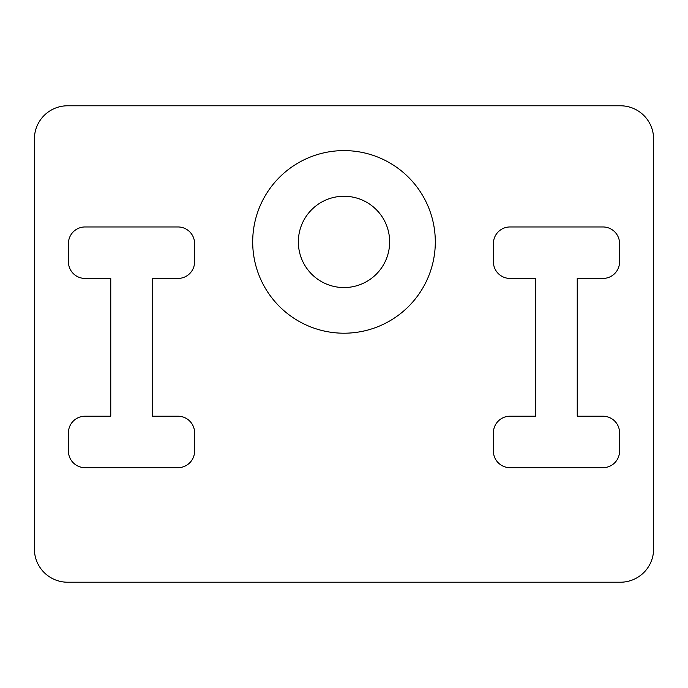 <?xml version="1.0" encoding="UTF-8"?>
<svg xmlns="http://www.w3.org/2000/svg" width="688" height="688" viewBox="0 0 688 688"><rect width="100%" height="100%" fill="white"/><g stroke="black" fill="none" stroke-linecap="round" stroke-linejoin="round"><path stroke-width="1.03" d="M252.694 241.909A91.306 91.306 0 0 0 344 333.207A91.306 91.306 0 0 0 435.306 241.909A91.306 91.306 0 0 0 344 150.603A91.306 91.306 0 0 0 252.694 241.909M298.351 241.909A45.649 45.649 0 0 0 344 287.558A45.649 45.649 0 0 0 389.649 241.909A45.649 45.649 0 0 0 344 196.252A45.649 45.649 0 0 0 298.351 241.909M67.605 582.22L620.395 582.22A33.205 33.205 0 0 0 653.6 549.015L653.6 138.985A33.205 33.205 0 0 0 620.395 105.78L67.605 105.78A33.205 33.205 0 0 0 34.4 138.985L34.4 549.015A33.205 33.205 0 0 0 67.605 582.22M177.994 226.963L85.028 226.963A16.598 16.598 0 0 0 68.43 243.569L68.43 261.827A16.598 16.598 0 0 0 85.028 278.425L110.759 278.425L110.759 416.214L85.028 416.214A16.598 16.598 0 0 0 68.43 432.812L68.43 451.07A16.598 16.598 0 0 0 85.028 467.677L177.994 467.677A16.598 16.598 0 0 0 194.592 451.07L194.592 432.812A16.598 16.598 0 0 0 177.994 416.214L152.263 416.214L152.263 278.425L177.994 278.425A16.598 16.598 0 0 0 194.592 261.827L194.592 243.569A16.598 16.598 0 0 0 177.994 226.963M510.006 226.963L602.972 226.963A16.598 16.598 0 0 1 619.57 243.569L619.57 261.827A16.598 16.598 0 0 1 602.972 278.425L577.241 278.425L577.241 416.214L602.972 416.214A16.598 16.598 0 0 1 619.57 432.812L619.57 451.07A16.598 16.598 0 0 1 602.972 467.677L510.006 467.677A16.598 16.598 0 0 1 493.408 451.07L493.408 432.812A16.598 16.598 0 0 1 510.006 416.214L535.737 416.214L535.737 278.425L510.006 278.425A16.598 16.598 0 0 1 493.408 261.827L493.408 243.569A16.598 16.598 0 0 1 510.006 226.963"/></g></svg>
